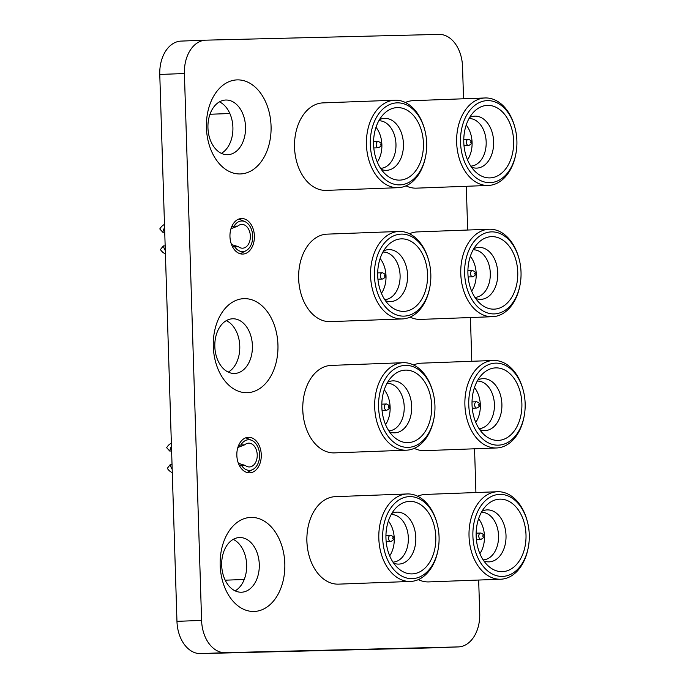<?xml version="1.0" encoding="UTF-8"?>
<svg xmlns="http://www.w3.org/2000/svg" width="688" height="688" viewBox="0 0 688 688"><rect width="100%" height="100%" fill="white"/><g stroke="black" fill="none" stroke-linecap="round" stroke-linejoin="round"><path stroke-width="1.03" d="M232.2 246.149L234.728 246.811A15.317 10.526 87.9 0 0 245.994 250.724A15.317 10.526 87.9 0 0 252.702 236.036A15.317 10.526 87.9 0 0 244.902 221.622A15.317 10.526 87.9 0 0 234.083 226.171L231.581 227.006M230.97 228.743L237.79 226.077A11.902 8.179 87.9 0 1 241.737 224.408A11.902 8.179 87.9 0 1 250.355 235.993A11.902 8.179 87.9 0 1 242.623 248.187A11.902 8.179 87.9 0 1 238.435 246.717L231.512 244.541M164.578 227.513A18.464 12.685 87.9 0 0 162.841 232.269L164.733 232.226M164.484 224.434L164.071 224.649A15.317 10.526 87.9 0 0 159.788 228.949L162.841 232.269L164.733 232.2M165.163 245.874L163.271 245.943A18.464 12.685 87.9 0 0 165.309 250.613M165.412 253.855L165.163 253.752A15.317 10.526 87.9 0 1 160.433 249.589L163.271 245.943M234.728 246.811L238.435 246.717M234.083 226.171L237.79 226.077M239.071 464.899L241.6 465.57A15.317 10.526 87.9 0 0 252.866 469.483A15.317 10.526 87.9 0 0 259.574 454.794A15.317 10.526 87.9 0 0 251.774 440.38A15.317 10.526 87.9 0 0 240.955 444.93L238.452 445.755M237.842 447.492L244.661 444.835A11.902 8.179 87.9 0 1 248.609 443.158A11.902 8.179 87.9 0 1 257.226 454.751A11.902 8.179 87.9 0 1 249.503 466.946A11.902 8.179 87.9 0 1 245.315 465.475L238.383 463.291M171.458 446.271A18.464 12.685 87.9 0 0 169.712 451.027L171.604 450.984M171.364 443.192L170.951 443.407A15.317 10.526 87.9 0 0 166.659 447.707L169.712 451.027L171.604 450.958M172.034 464.632L170.142 464.701A18.464 12.685 87.9 0 0 172.181 469.371M172.284 472.613L172.034 472.51A15.317 10.526 87.9 0 1 167.313 468.347L170.142 464.701M241.6 465.57L245.315 465.475M240.955 444.93L244.661 444.835M499.944 499.135A36.283 24.931 -92.1 0 1 526.002 534.782A36.283 24.931 -92.1 0 1 502.223 571.659A36.283 24.931 -92.1 0 1 488.618 566.284A36.283 24.931 -92.1 0 1 486.347 505.534A36.283 24.931 -92.1 0 1 499.944 499.135M502.369 576.415A41.039 28.199 -92.1 0 1 472.897 536.098A41.039 28.199 -92.1 0 1 499.798 494.38A41.039 28.199 -92.1 0 1 527.232 521.065A41.039 28.199 -92.1 0 1 528.229 547.734A41.039 28.199 -92.1 0 1 502.369 576.415M528.229 547.734L528.049 548.637A43.774 30.074 -92.1 0 1 500.735 579.219A43.774 30.074 -92.1 0 1 500.468 579.227A43.774 30.074 -92.1 0 1 469.035 536.408A43.774 30.074 -92.1 0 1 497.458 491.731A43.774 30.074 -92.1 0 1 497.725 491.722A43.774 30.074 -92.1 0 1 526.991 520.188L527.232 521.065M429.088 581.902A43.774 30.074 -92.1 0 1 428.822 581.91A43.774 30.074 -92.1 0 1 428.564 581.919A43.774 30.074 -92.1 0 1 418.364 579.614M417.711 496.254A43.774 30.074 -92.1 0 1 425.554 494.423A43.774 30.074 -92.1 0 1 425.812 494.414M478.581 518.795A23.805 16.357 -92.1 0 1 479.889 553.634M307.45 547.596A37.479 25.757 -92.1 0 1 306.994 535.427M438.024 549.97L437.843 550.864A43.774 30.074 -92.1 0 1 410.53 581.446A43.774 30.074 -92.1 0 1 410.263 581.455A43.774 30.074 -92.1 0 1 378.83 538.635A43.774 30.074 -92.1 0 1 407.253 493.958A43.774 30.074 -92.1 0 1 407.52 493.95A43.774 30.074 -92.1 0 1 436.777 522.416L437.026 523.301A41.039 28.199 -92.1 0 1 438.024 549.97A41.039 28.199 -92.1 0 1 412.164 578.651A41.039 28.199 -92.1 0 1 382.691 538.326A41.039 28.199 -92.1 0 1 409.592 496.616A41.039 28.199 -92.1 0 1 437.026 523.301M338.883 584.129A43.774 30.074 -92.1 0 1 338.616 584.138A43.774 30.074 -92.1 0 1 338.358 584.146A43.774 30.074 -92.1 0 1 306.917 541.327A43.774 30.074 -92.1 0 1 335.348 496.65A43.774 30.074 -92.1 0 1 335.606 496.641M409.738 501.371A36.283 24.931 -92.1 0 1 435.796 537.01A36.283 24.931 -92.1 0 1 412.017 573.895A36.283 24.931 -92.1 0 1 398.412 568.512A36.283 24.931 -92.1 0 1 396.142 507.761A36.283 24.931 -92.1 0 1 409.738 501.371M388.376 521.031A23.805 16.357 -92.1 0 1 389.683 555.87M240.224 173.952A47.059 32.336 87.9 0 0 271.063 126.119A47.059 32.336 87.9 0 0 237.265 79.885A47.059 32.336 87.9 0 0 206.417 127.719A47.059 32.336 87.9 0 0 240.224 173.952M227.599 154.714A27.357 18.8 87.9 0 0 227.762 154.705A27.357 18.8 87.9 0 0 245.53 126.781A27.357 18.8 87.9 0 0 225.879 100.027A27.357 18.8 87.9 0 0 225.716 100.027A27.357 18.8 87.9 0 0 207.948 127.951A27.357 18.8 87.9 0 0 227.599 154.714M219.463 101.858A27.357 18.8 -92.1 0 1 232.897 127.134A27.357 18.8 -92.1 0 1 221.39 153.355M247.095 392.71A47.059 32.336 87.9 0 0 277.943 344.877A47.059 32.336 87.9 0 0 244.137 298.644A47.059 32.336 87.9 0 0 213.297 346.477A47.059 32.336 87.9 0 0 247.095 392.71M234.479 373.472A27.357 18.8 87.9 0 0 234.642 373.464A27.357 18.8 87.9 0 0 252.401 345.539A27.357 18.8 87.9 0 0 232.759 318.776A27.357 18.8 87.9 0 0 232.596 318.785A27.357 18.8 87.9 0 0 214.828 346.709A27.357 18.8 87.9 0 0 234.479 373.472M226.335 320.617A27.357 18.8 -92.1 0 1 239.768 345.892A27.357 18.8 -92.1 0 1 228.261 372.113M253.967 611.469A47.059 32.336 87.9 0 0 284.815 563.635A47.059 32.336 87.9 0 0 251.017 517.402A47.059 32.336 87.9 0 0 220.169 565.235A47.059 32.336 87.9 0 0 253.967 611.469M241.35 592.222A27.357 18.8 87.9 0 0 241.514 592.222A27.357 18.8 87.9 0 0 259.281 564.298A27.357 18.8 87.9 0 0 239.63 537.534A27.357 18.8 87.9 0 0 239.467 537.543A27.357 18.8 87.9 0 0 221.699 565.467A27.357 18.8 87.9 0 0 241.35 592.222M233.215 539.366A27.357 18.8 -92.1 0 1 246.648 564.65A27.357 18.8 -92.1 0 1 235.141 590.863M248.497 437.284A17.785 12.221 -92.1 0 1 261.268 454.673A17.785 12.221 -92.1 0 1 249.718 472.828A17.785 12.221 -92.1 0 1 249.615 472.828A17.785 12.221 -92.1 0 1 236.844 455.43A17.785 12.221 -92.1 0 1 248.385 437.284A17.785 12.221 -92.1 0 1 248.497 437.284M241.617 218.526A17.785 12.221 -92.1 0 1 254.388 235.915A17.785 12.221 -92.1 0 1 242.847 254.07A17.785 12.221 -92.1 0 1 242.735 254.07A17.785 12.221 -92.1 0 1 229.964 236.681A17.785 12.221 -92.1 0 1 241.514 218.526A17.785 12.221 -92.1 0 1 241.617 218.526M384.257 389.778A23.805 16.357 -92.1 0 1 385.555 424.616M433.896 418.717L433.724 419.611A43.774 30.074 -92.1 0 1 406.402 450.193A43.774 30.074 -92.1 0 1 406.144 450.201A43.774 30.074 -92.1 0 1 374.702 407.382A43.774 30.074 -92.1 0 1 403.134 362.705A43.774 30.074 -92.1 0 1 403.392 362.696A43.774 30.074 -92.1 0 1 432.657 391.162L432.898 392.04A41.039 28.199 -92.1 0 1 433.896 418.717A41.039 28.199 -92.1 0 1 408.044 447.389A41.039 28.199 -92.1 0 1 378.563 407.072A41.039 28.199 -92.1 0 1 405.464 365.362A41.039 28.199 -92.1 0 1 432.898 392.04M334.755 452.876A43.774 30.074 -92.1 0 1 334.497 452.885A43.774 30.074 -92.1 0 1 334.23 452.893A43.774 30.074 -92.1 0 1 302.797 410.074A43.774 30.074 -92.1 0 1 331.22 365.397A43.774 30.074 -92.1 0 1 331.487 365.388M405.61 370.118A36.283 24.931 -92.1 0 1 431.677 405.757A36.283 24.931 -92.1 0 1 407.889 442.642A36.283 24.931 -92.1 0 1 394.293 437.258A36.283 24.931 -92.1 0 1 392.014 376.508A36.283 24.931 -92.1 0 1 405.61 370.118M303.322 416.343A37.479 25.757 -92.1 0 1 302.866 404.174M380.129 258.516A23.805 16.357 -92.1 0 1 381.436 293.363M401.491 238.856A36.283 24.931 -92.1 0 1 427.549 274.503A36.283 24.931 -92.1 0 1 403.77 311.38A36.283 24.931 -92.1 0 1 390.165 306.005A36.283 24.931 -92.1 0 1 387.894 245.255A36.283 24.931 -92.1 0 1 401.491 238.856M403.916 316.136A41.039 28.199 -92.1 0 1 374.435 275.819A41.039 28.199 -92.1 0 1 401.336 234.109A41.039 28.199 -92.1 0 1 428.779 260.786A41.039 28.199 -92.1 0 1 429.776 287.464A41.039 28.199 -92.1 0 1 403.916 316.136M429.776 287.464L429.596 288.358A43.774 30.074 -92.1 0 1 402.282 318.94A43.774 30.074 -92.1 0 1 402.016 318.948A43.774 30.074 -92.1 0 1 370.583 276.129A43.774 30.074 -92.1 0 1 399.006 231.452A43.774 30.074 -92.1 0 1 399.264 231.443A43.774 30.074 -92.1 0 1 428.529 259.909L428.779 260.786M330.636 321.623A43.774 30.074 -92.1 0 1 330.369 321.631A43.774 30.074 -92.1 0 1 330.111 321.64A43.774 30.074 -92.1 0 1 298.669 278.821A43.774 30.074 -92.1 0 1 327.092 234.144A43.774 30.074 -92.1 0 1 327.359 234.135M298.747 272.921A37.479 25.757 87.9 0 0 299.194 285.09M376.001 127.263A23.805 16.357 -92.1 0 1 377.308 162.101M397.363 107.603A36.283 24.931 -92.1 0 1 423.421 143.25A36.283 24.931 -92.1 0 1 399.642 180.127A36.283 24.931 -92.1 0 1 386.037 174.752A36.283 24.931 -92.1 0 1 383.766 114.002A36.283 24.931 -92.1 0 1 397.363 107.603M399.788 184.883A41.039 28.199 -92.1 0 1 370.316 144.566A41.039 28.199 -92.1 0 1 397.217 102.847A41.039 28.199 -92.1 0 1 424.651 129.533A41.039 28.199 -92.1 0 1 425.648 156.202A41.039 28.199 -92.1 0 1 399.788 184.883M425.648 156.202L425.468 157.105A43.774 30.074 -92.1 0 1 398.154 187.686A43.774 30.074 -92.1 0 1 397.896 187.695A43.774 30.074 -92.1 0 1 366.455 144.876A43.774 30.074 -92.1 0 1 394.878 100.199A43.774 30.074 -92.1 0 1 395.144 100.19A43.774 30.074 -92.1 0 1 424.41 128.656L424.651 129.533M326.508 190.37A43.774 30.074 -92.1 0 1 326.25 190.378A43.774 30.074 -92.1 0 1 325.983 190.387A43.774 30.074 -92.1 0 1 294.55 147.567A43.774 30.074 -92.1 0 1 322.973 102.89A43.774 30.074 -92.1 0 1 323.231 102.882M294.619 141.668A37.479 25.757 87.9 0 0 295.075 153.828M466.215 125.035A23.805 16.357 -92.1 0 1 467.513 159.874M487.568 105.376A36.283 24.931 -92.1 0 1 513.626 141.023A36.283 24.931 -92.1 0 1 489.847 177.9A36.283 24.931 -92.1 0 1 476.242 172.525A36.283 24.931 -92.1 0 1 473.972 111.774A36.283 24.931 -92.1 0 1 487.568 105.376M490.002 182.655A41.039 28.199 -92.1 0 1 460.521 142.339A41.039 28.199 -92.1 0 1 487.422 100.62A41.039 28.199 -92.1 0 1 514.856 127.306A41.039 28.199 -92.1 0 1 515.854 153.974A41.039 28.199 -92.1 0 1 490.002 182.655M515.854 153.974L515.673 154.877A43.774 30.074 -92.1 0 1 488.36 185.459A43.774 30.074 -92.1 0 1 488.102 185.468A43.774 30.074 -92.1 0 1 456.66 142.648A43.774 30.074 -92.1 0 1 485.083 97.971A43.774 30.074 -92.1 0 1 485.35 97.963A43.774 30.074 -92.1 0 1 514.615 126.429L514.856 127.306M416.713 188.134A43.774 30.074 -92.1 0 1 416.455 188.151A43.774 30.074 -92.1 0 1 416.188 188.159A43.774 30.074 -92.1 0 1 405.989 185.855M405.344 102.495A43.774 30.074 -92.1 0 1 413.178 100.663A43.774 30.074 -92.1 0 1 413.436 100.654M470.334 256.289A23.805 16.357 -92.1 0 1 471.641 291.127M491.696 236.629A36.283 24.931 -92.1 0 1 517.754 272.276A36.283 24.931 -92.1 0 1 493.975 309.153A36.283 24.931 -92.1 0 1 480.37 303.778A36.283 24.931 -92.1 0 1 478.1 243.027A36.283 24.931 -92.1 0 1 491.696 236.629M494.122 313.909A41.039 28.199 -92.1 0 1 464.641 273.592A41.039 28.199 -92.1 0 1 491.542 231.873A41.039 28.199 -92.1 0 1 518.984 258.559A41.039 28.199 -92.1 0 1 519.982 285.228A41.039 28.199 -92.1 0 1 494.122 313.909M519.982 285.228L519.801 286.131A43.774 30.074 -92.1 0 1 492.488 316.712A43.774 30.074 -92.1 0 1 492.221 316.721A43.774 30.074 -92.1 0 1 460.788 273.901A43.774 30.074 -92.1 0 1 489.211 229.224A43.774 30.074 -92.1 0 1 489.469 229.216A43.774 30.074 -92.1 0 1 518.735 257.682L518.984 258.559M420.841 319.387A43.774 30.074 -92.1 0 1 420.574 319.404A43.774 30.074 -92.1 0 1 420.316 319.413A43.774 30.074 -92.1 0 1 410.117 317.108M409.463 233.748A43.774 30.074 -92.1 0 1 417.298 231.916A43.774 30.074 -92.1 0 1 417.564 231.908M474.462 387.542A23.805 16.357 -92.1 0 1 475.761 422.38M495.816 367.882A36.283 24.931 -92.1 0 1 521.882 403.529A36.283 24.931 -92.1 0 1 498.095 440.406A36.283 24.931 -92.1 0 1 484.498 435.031A36.283 24.931 -92.1 0 1 482.219 374.281A36.283 24.931 -92.1 0 1 495.816 367.882M498.25 445.162A41.039 28.199 -92.1 0 1 468.769 404.845A41.039 28.199 -92.1 0 1 495.67 363.126A41.039 28.199 -92.1 0 1 523.104 389.812A41.039 28.199 -92.1 0 1 524.101 416.481A41.039 28.199 -92.1 0 1 498.25 445.162M524.101 416.481L523.929 417.384A43.774 30.074 -92.1 0 1 496.607 447.965A43.774 30.074 -92.1 0 1 496.349 447.974A43.774 30.074 -92.1 0 1 464.907 405.155A43.774 30.074 -92.1 0 1 493.339 360.478A43.774 30.074 -92.1 0 1 493.597 360.469A43.774 30.074 -92.1 0 1 522.863 388.935L523.104 389.812M424.96 450.64A43.774 30.074 -92.1 0 1 424.702 450.657A43.774 30.074 -92.1 0 1 424.436 450.666A43.774 30.074 -92.1 0 1 414.245 448.361M413.591 365.001A43.774 30.074 -92.1 0 1 421.426 363.169A43.774 30.074 -92.1 0 1 421.692 363.161M433.965 647.829A32.826 22.558 -92.1 0 1 433.767 647.838A32.826 22.558 -92.1 0 1 433.569 647.838L200.543 653.6A32.826 22.558 -92.1 0 1 176.962 621.341L159.771 74.45A32.826 22.558 -92.1 0 1 181.099 41.091A32.826 22.558 -92.1 0 1 181.288 41.082M463.549 98.78L462.534 66.659A32.826 22.558 87.9 0 0 438.953 34.4L205.927 40.162A32.826 22.558 87.9 0 0 205.729 40.162A32.826 22.558 87.9 0 0 184.401 73.53L201.593 620.421A32.826 22.558 87.9 0 0 225.174 652.68L458.208 646.918A32.826 22.558 87.9 0 0 458.397 646.909A32.826 22.558 87.9 0 0 479.725 613.55L478.667 580.044M475.924 492.539L474.548 448.791M471.796 361.286L470.42 317.538M467.668 230.033L466.301 186.285M244.24 579.477L225.208 580.19M229.844 113.52L209.978 114.26M476.698 401.758A3.148 2.159 87.9 0 0 476.681 401.758A3.148 2.159 87.9 0 0 474.634 404.965A3.148 2.159 87.9 0 0 476.896 408.044A3.148 2.159 87.9 0 0 476.913 408.044C481.101 405.825 481.032 403.727 476.715 401.758L472.028 401.93M478.771 404.415L478.796 405.241L478.771 404.415M472.57 270.504A3.148 2.159 87.9 0 0 472.553 270.504A3.148 2.159 87.9 0 0 470.515 273.712A3.148 2.159 87.9 0 0 472.768 276.791A3.148 2.159 87.9 0 0 472.794 276.791C476.973 274.572 476.913 272.474 472.587 270.504L467.9 270.676M474.643 273.162L474.668 273.979L474.643 273.162M468.451 139.251A3.148 2.159 87.9 0 0 468.433 139.251A3.148 2.159 87.9 0 0 466.387 142.459A3.148 2.159 87.9 0 0 468.648 145.538A3.148 2.159 87.9 0 0 468.666 145.538C472.854 143.319 472.785 141.221 468.468 139.251L463.772 139.423M470.523 141.909L470.549 142.726L470.523 141.909M378.245 141.479A3.148 2.159 87.9 0 0 378.219 141.479A3.148 2.159 87.9 0 0 376.181 144.686A3.148 2.159 87.9 0 0 378.443 147.765A3.148 2.159 87.9 0 0 378.46 147.765C382.648 145.546 382.58 143.448 378.262 141.479L373.567 141.651M380.318 144.136L380.344 144.962L380.318 144.136M382.365 272.732A3.148 2.159 87.9 0 0 382.347 272.732A3.148 2.159 87.9 0 0 380.309 275.94A3.148 2.159 87.9 0 0 382.562 279.018A3.148 2.159 87.9 0 0 382.58 279.018C386.768 276.8 386.708 274.701 382.382 272.732L377.695 272.904M384.437 275.389L384.463 276.215L384.437 275.389M480.826 533.011A3.148 2.159 87.9 0 0 480.8 533.011A3.148 2.159 87.9 0 0 478.762 536.219A3.148 2.159 87.9 0 0 481.024 539.297A3.148 2.159 87.9 0 0 481.041 539.297C485.229 537.079 485.16 534.98 480.843 533.011L476.148 533.183M482.899 535.668L482.924 536.494L482.899 535.668M481.394 512.319A23.805 16.357 -92.1 0 1 481.454 512.319A23.805 16.357 -92.1 0 1 498.542 535.539A23.805 16.357 -92.1 0 1 483.174 559.886M482.013 511.227A25.998 17.862 -92.1 0 1 487.336 509.894A25.998 17.862 -92.1 0 1 506.015 535.445A25.998 17.862 -92.1 0 1 488.97 561.872A25.998 17.862 -92.1 0 1 483.879 560.935M391.807 513.454A25.998 17.862 -92.1 0 1 397.131 512.13A25.998 17.862 -92.1 0 1 415.81 537.672A25.998 17.862 -92.1 0 1 398.765 564.1A25.998 17.862 -92.1 0 1 393.674 563.162M391.188 514.547A23.805 16.357 -92.1 0 1 391.24 514.547A23.805 16.357 -92.1 0 1 408.337 537.767A23.805 16.357 -92.1 0 1 392.968 562.122M390.621 535.238A3.148 2.159 87.9 0 0 390.595 535.238A3.148 2.159 87.9 0 0 388.557 538.455A3.148 2.159 87.9 0 0 390.818 541.533A3.148 2.159 87.9 0 0 390.836 541.525C395.024 539.306 394.955 537.208 390.638 535.238L385.942 535.419M392.693 537.904L392.719 538.721L392.693 537.904M387.06 383.293A23.805 16.357 -92.1 0 1 387.12 383.293A23.805 16.357 -92.1 0 1 404.209 406.513A23.805 16.357 -92.1 0 1 388.84 430.869M387.688 382.201A25.998 17.862 -92.1 0 1 393.011 380.868A25.998 17.862 -92.1 0 1 411.691 406.419A25.998 17.862 -92.1 0 1 394.645 432.847A25.998 17.862 -92.1 0 1 389.546 431.909M386.493 403.985A3.148 2.159 87.9 0 0 386.475 403.985A3.148 2.159 87.9 0 0 384.429 407.201A3.148 2.159 87.9 0 0 386.69 410.272A3.148 2.159 87.9 0 0 386.708 410.272C390.896 408.053 390.827 405.954 386.51 403.985L381.823 404.157M388.565 406.642L388.591 407.468L388.565 406.642M382.941 252.04A23.805 16.357 -92.1 0 1 382.992 252.04A23.805 16.357 -92.1 0 1 400.089 275.26A23.805 16.357 -92.1 0 1 384.721 299.607M383.56 250.948A25.998 17.862 -92.1 0 1 388.883 249.615A25.998 17.862 -92.1 0 1 407.563 275.166A25.998 17.862 -92.1 0 1 390.517 301.593A25.998 17.862 -92.1 0 1 385.418 300.656M378.813 120.787A23.805 16.357 -92.1 0 1 378.873 120.787A23.805 16.357 -92.1 0 1 395.961 144.007A23.805 16.357 -92.1 0 1 380.593 168.354M379.432 119.695A25.998 17.862 -92.1 0 1 384.764 118.362A25.998 17.862 -92.1 0 1 403.435 143.912A25.998 17.862 -92.1 0 1 386.389 170.34A25.998 17.862 -92.1 0 1 381.298 169.403M469.018 118.56A23.805 16.357 -92.1 0 1 469.078 118.56A23.805 16.357 -92.1 0 1 486.167 141.771A23.805 16.357 -92.1 0 1 470.798 166.126M469.637 117.467A25.998 17.862 -92.1 0 1 474.969 116.134A25.998 17.862 -92.1 0 1 493.64 141.685A25.998 17.862 -92.1 0 1 476.595 168.113A25.998 17.862 -92.1 0 1 471.504 167.167M473.146 249.813A23.805 16.357 -92.1 0 1 473.198 249.813A23.805 16.357 -92.1 0 1 490.295 273.033A23.805 16.357 -92.1 0 1 474.926 297.379M473.765 248.721A25.998 17.862 -92.1 0 1 479.089 247.388A25.998 17.862 -92.1 0 1 497.768 272.938A25.998 17.862 -92.1 0 1 480.723 299.366A25.998 17.862 -92.1 0 1 475.623 298.42M477.266 381.066A23.805 16.357 -92.1 0 1 477.326 381.066A23.805 16.357 -92.1 0 1 494.414 404.286A23.805 16.357 -92.1 0 1 479.046 428.633M477.893 379.974A25.998 17.862 -92.1 0 1 483.217 378.641A25.998 17.862 -92.1 0 1 501.896 404.191A25.998 17.862 -92.1 0 1 484.851 430.619A25.998 17.862 -92.1 0 1 479.751 429.673M225.174 652.68L200.543 653.6M201.593 620.421L176.962 621.341M458.208 646.918L433.569 647.838M184.401 73.53L159.771 74.45M244.902 221.622L238.908 219.042M245.994 250.724L240.207 253.752M251.774 440.38L245.779 437.8M252.866 469.483L247.078 472.51M497.458 491.731L425.554 494.423M407.253 493.958L335.348 496.65M403.134 362.705L331.22 365.397M399.006 231.452L327.092 234.144M394.878 100.199L322.973 102.89M485.083 97.971L413.178 100.663M489.211 229.224L417.298 231.916M493.339 360.478L421.426 363.169M496.607 447.965L424.702 450.657M492.488 316.712L420.574 319.404M488.36 185.459L416.455 188.151M398.154 187.686L326.25 190.378M402.282 318.94L330.369 321.631M382.055 410.452L386.708 410.272M406.402 450.193L334.497 452.885M458.397 646.909L433.767 647.838M205.729 40.162L181.099 41.091M386.183 541.705L390.836 541.525M410.53 581.446L338.616 584.138M500.735 579.219L428.822 581.91M476.388 539.469L481.041 539.297M377.927 279.199L382.58 279.018M373.808 147.937L378.46 147.765M464.013 145.71L468.666 145.538M468.132 276.963L472.794 276.791M472.26 408.216L476.913 408.044"/></g></svg>
